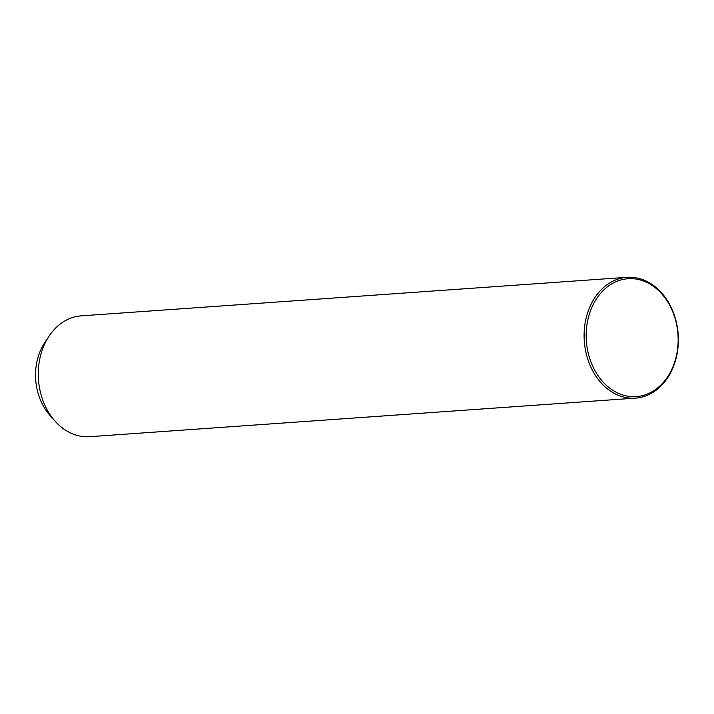 <?xml version="1.0" encoding="UTF-8"?>
<svg xmlns="http://www.w3.org/2000/svg" width="714" height="714" viewBox="0 0 714 714"><rect width="100%" height="100%" fill="white"/><g stroke="black" fill="none" stroke-linecap="round" stroke-linejoin="round"><path stroke-width="1.07" d="M626.963 277.309L81.146 315.865A60.565 47.07 86 0 0 48.954 336.276A60.565 47.07 86 0 0 54.933 421.001A60.565 47.07 86 0 0 86.519 436.772A60.565 47.07 86 0 0 89.678 436.691L635.496 398.135A60.565 47.07 86 0 0 678.3 336.446A60.565 47.07 86 0 0 630.132 277.228A60.565 47.07 86 0 0 626.963 277.309A60.565 47.07 86 0 0 584.168 339.007A60.565 47.07 86 0 0 632.336 398.225A60.565 47.07 86 0 0 635.496 398.135M48.954 336.276L44.652 342.809A51.703 40.18 86 0 0 49.757 415.137L54.933 421.001M633.238 396.681A59.084 45.919 86 0 0 678.139 338.391A59.084 45.919 86 0 0 631.087 278.638A59.084 45.919 86 0 0 586.176 336.928A59.084 45.919 86 0 0 633.238 396.681"/></g></svg>
